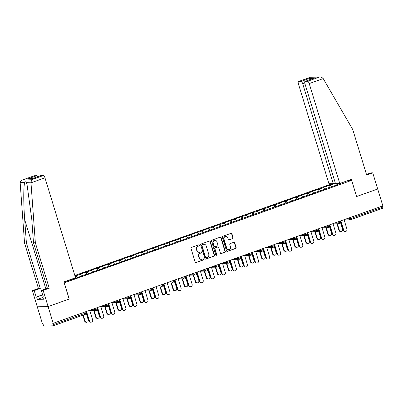 <?xml version="1.0" encoding="UTF-8"?>
<svg xmlns="http://www.w3.org/2000/svg" width="403" height="403" viewBox="0 0 403 403"><rect width="100%" height="100%" fill="white"/><g stroke="black" fill="none" stroke-linecap="round" stroke-linejoin="round"><path stroke-width="0.6" d="M199.51 245.15A0.559 0.514 88.7 0 0 198.86 244.797L191.47 247.432A0.796 0.735 88.7 0 0 191.007 248.434L195.168 262.046A0.796 0.735 88.7 0 0 196.095 262.555L203.485 259.92A0.559 0.514 88.7 0 0 203.314 258.832A0.559 0.514 88.7 0 0 203.162 258.857L202.205 259.2A2.549 2.347 88.7 0 1 199.238 257.572L198.891 256.439A2.549 2.347 88.7 0 1 200.377 253.225L201.334 252.888A0.559 0.514 88.7 0 0 201.162 251.799A0.559 0.514 88.7 0 0 201.011 251.83L200.054 252.167A2.549 2.347 88.7 0 1 197.087 250.545L196.745 249.407A2.549 2.347 88.7 0 1 198.231 246.193L199.188 245.855A0.559 0.514 88.7 0 0 199.51 245.15M199.374 252.293L199.057 252.303A2.549 2.347 88.7 0 1 196.775 250.55L196.427 249.417A2.549 2.347 88.7 0 1 197.913 246.203L198.87 245.86A0.559 0.514 88.7 0 0 198.855 244.797M195.722 262.58A0.796 0.735 88.7 0 0 195.777 262.56L203.167 259.925A0.559 0.514 88.7 0 0 203.152 258.862M201.52 259.325L201.208 259.336A2.549 2.347 88.7 0 1 198.926 257.582L198.578 256.449A2.549 2.347 88.7 0 1 200.064 253.235L201.021 252.893A0.559 0.514 88.7 0 0 201.006 251.83M232.652 238.657A0.796 0.735 88.7 0 0 233.115 237.649L231.952 233.831A0.796 0.735 88.7 0 0 231.025 233.322L222.814 236.254A0.796 0.735 88.7 0 0 222.35 237.256L226.511 250.868A0.796 0.735 88.7 0 0 227.438 251.376L235.644 248.444A0.796 0.735 88.7 0 0 236.113 247.442L234.702 242.828A0.796 0.735 88.7 0 0 233.775 242.319L230.259 243.573A0.796 0.735 88.7 0 0 229.796 244.581L230.496 246.868A2.131 1.96 88.7 0 1 228.682 249.659A2.131 1.96 88.7 0 1 226.773 248.193L224.033 239.236A2.131 1.96 88.7 0 1 225.846 236.44A2.131 1.96 88.7 0 1 227.755 237.906L228.214 239.397A0.796 0.735 88.7 0 0 229.141 239.906L232.335 238.662A0.796 0.735 88.7 0 0 232.803 237.659L231.634 233.841A0.796 0.735 88.7 0 0 231.08 233.307M34.19 175.814A2.433 0.907 70.4 0 1 34.285 175.758A2.433 0.907 70.4 0 1 34.396 175.738L22.598 179.95C21.097 180.413 20.281 181.249 20.15 182.463L24.533 243.014L38.431 288.462L32.336 290.639L37.278 306.814L48.098 306.572L69.22 299.041L64.273 282.866L351.623 180.368L356.569 196.543L377.692 189.007L382.85 205.878L52.783 323.453L53.161 324.687L85.27 313.232L84.937 312.144M53.161 324.687A1.214 0.453 -109.6 0 1 53.095 325.841A1.214 0.453 -109.6 0 1 53.04 325.851L44.113 326.052A1.214 0.453 -109.6 0 1 43.287 324.904L42.909 323.674L42.436 323.685L37.278 306.814L48.098 306.572L53.256 323.443M210.311 241.548A0.796 0.735 88.7 0 0 209.384 241.039L201.178 243.971A0.796 0.735 88.7 0 0 200.709 244.974L204.87 258.585A0.796 0.735 88.7 0 0 205.797 259.094L214.008 256.162A0.796 0.735 88.7 0 0 214.472 255.159L210.311 241.548L209.998 241.558A0.796 0.735 88.7 0 0 209.439 241.024M211.993 240.112L220.204 237.181A0.796 0.735 88.7 0 1 221.131 237.689L225.292 251.301A0.796 0.735 88.7 0 1 224.829 252.303L221.312 253.558A0.796 0.735 88.7 0 1 220.386 253.049L218.698 247.533A0.796 0.735 88.7 0 0 217.771 247.024L215.444 247.855A0.796 0.735 88.7 0 0 214.975 248.858L216.733 254.605A0.559 0.514 88.7 0 1 216.26 255.336A0.559 0.514 88.7 0 1 215.761 254.953L211.53 241.115A0.796 0.735 88.7 0 1 211.993 240.112M348.303 180.438L351.623 180.368M332.268 183.652L74.832 275.481M330.158 187.405L329.503 185.254L322.768 187.657L323.589 187.637L324.737 189.229M329.503 185.254L335.427 183.415M345.965 181.274L335.81 185.113L336.631 185.098L329.075 187.516L324.753 189.057L325.574 189.042L313.695 193.002L314.516 192.987L302.638 196.946L303.459 196.931L291.581 200.89L292.402 200.875L280.523 204.835L281.344 204.82L273.788 207.238L108.75 266.383L103.606 267.94L104.427 267.924L97.692 270.327L92.549 271.884L93.37 271.869L86.635 274.272L81.492 275.828L82.313 275.813L75.578 278.216L63.956 282.085M74.998 276.035L80.328 274.408L81.477 276M86.897 274.176L86.242 272.025L79.507 274.428L80.328 274.408M86.242 272.025L91.385 270.463L92.534 272.055M97.954 270.232L97.299 268.081L90.564 270.484L91.385 270.463M97.299 268.081L102.443 266.524L103.591 268.111M109.012 266.287L108.357 264.136L101.621 266.539L102.443 266.524M108.357 264.136L113.5 262.58L114.648 264.166M120.069 262.343L119.414 260.192L112.679 262.595L113.5 262.58M119.414 260.192L124.557 258.635L125.706 260.222M131.126 258.399L130.471 256.248L123.736 258.65L124.557 258.635M130.471 256.248L135.615 254.691L136.763 256.278M142.183 254.454L141.529 252.303L134.793 254.706L135.615 254.691M141.529 252.303L146.672 250.747L147.82 252.333M153.241 250.51L152.586 248.359L145.851 250.762L146.672 250.747M152.586 248.359L157.729 246.802L158.878 248.389M164.298 246.565L163.643 244.419L156.908 246.817L157.729 246.802M163.643 244.419L168.786 242.858L169.935 244.445M175.355 242.621L174.701 240.475L167.965 242.873L168.786 242.858M174.701 240.475L179.844 238.914L180.992 240.5M186.413 238.677L185.758 236.531L179.023 238.929L179.844 238.914M185.758 236.531L190.901 234.969L192.05 236.556M197.47 234.732L196.815 232.586L190.08 234.984L190.901 234.969M196.815 232.586L201.958 231.025L203.107 232.612M208.527 230.788L207.872 228.642L201.137 231.04L201.958 231.025M207.872 228.642L213.016 227.08L214.164 228.667M219.585 226.849L218.93 224.698L212.195 227.101L213.016 227.08M218.93 224.698L224.073 223.136L225.222 224.723M230.642 222.904L229.987 220.753L223.252 223.156L224.073 223.136M229.987 220.753L235.13 219.192L236.279 220.779M241.699 218.96L241.044 216.809L234.309 219.212L235.13 219.192M241.044 216.809L246.188 215.247L247.336 216.839M252.757 215.016L252.102 212.865L245.367 215.267L246.188 215.247M252.102 212.865L257.245 211.303L258.394 212.895M263.814 211.071L263.159 208.92L256.424 211.323L257.245 211.303M263.159 208.92L268.302 207.359L269.451 208.95M274.871 207.127L274.216 204.976L267.481 207.379L268.302 207.359M274.216 204.976L279.36 203.414L280.508 205.006M285.929 203.183L285.274 201.032L278.538 203.434L279.36 203.414M285.274 201.032L290.417 199.47L291.565 201.062M296.986 199.238L296.331 197.087L289.596 199.49L290.417 199.47M296.331 197.087L301.474 195.526L302.623 197.117M308.043 195.294L307.388 193.143L300.653 195.546L301.474 195.526M307.388 193.143L312.532 191.581L313.68 193.173M319.1 191.349L318.446 189.198L311.71 191.601L312.532 191.581M318.446 189.198L323.589 187.637M324.722 189.345L324.753 189.057M319.267 189.178L320.476 190.861M313.665 193.289L313.695 193.002M308.209 193.123L309.418 194.805M302.608 197.233L302.638 196.946M297.152 197.067L298.361 198.744M291.55 201.178L291.581 200.89M286.095 201.011L287.304 202.689M280.493 205.122L280.523 204.835M275.037 204.956L276.246 206.633M269.436 209.066L269.466 208.779M263.98 208.9L265.189 210.578M258.378 213.011L258.409 212.724M252.923 212.844L254.132 214.522M247.321 216.955L247.351 216.668M241.865 216.789L243.074 218.466M236.264 220.894L236.294 220.612M230.808 220.733L232.017 222.411M225.206 224.839L225.237 224.557M219.751 224.678L220.96 226.355M214.149 228.783L214.179 228.501M208.694 228.622L209.903 230.299M203.092 232.727L203.122 232.445M197.636 232.566L198.845 234.244M192.035 236.672L192.065 236.39M186.579 236.511L187.788 238.188M180.977 240.616L181.007 240.334M175.522 240.455L176.731 242.132M169.92 244.561L169.95 244.278M164.464 244.399L165.673 246.077M158.863 248.505L158.893 248.223M153.407 248.344L154.616 250.021M147.805 252.449L147.836 252.167M142.35 252.288L143.559 253.966M136.748 256.394L136.778 256.112M131.292 256.232L132.501 257.91M125.691 260.338L125.721 260.056M120.235 260.177L121.444 261.854M114.633 264.282L114.664 264M109.178 264.121L110.387 265.799M103.576 268.227L103.606 267.94M98.115 268.066L99.329 269.743M92.519 272.171L92.549 271.884M87.058 272.01L88.272 273.687M81.461 276.115L81.492 275.828M76.001 275.954L77.215 277.632M382.422 206.029L382.754 207.122A1.214 0.453 70.4 0 1 382.689 208.275A1.214 0.453 70.4 0 1 382.633 208.286L350.63 219.7M335.78 185.4L335.81 185.113M330.324 185.234L331.533 186.916M75.84 278.12L75.185 275.969M205.429 259.119A0.796 0.735 88.7 0 0 205.485 259.099L213.691 256.172A0.796 0.735 88.7 0 0 214.159 255.164L209.998 241.558M202.266 244.757A0.559 0.514 88.7 0 0 201.938 245.457L205.59 257.406A0.559 0.514 88.7 0 0 206.24 257.759L207.248 257.401A2.549 2.347 88.7 0 0 208.734 254.187L206.24 246.021A2.549 2.347 88.7 0 0 203.273 244.394L201.948 244.762A0.559 0.514 88.7 0 0 201.626 245.467L201.938 245.457M206.089 257.789L205.777 257.794A0.559 0.514 88.7 0 1 205.278 257.411L201.626 245.467M203.958 244.268L203.641 244.278A2.549 2.347 88.7 0 0 202.956 244.404L203.273 244.394M201.948 244.762L202.956 244.404M220.94 253.583A0.796 0.735 88.7 0 0 221 253.568L224.511 252.313A0.796 0.735 88.7 0 0 224.975 251.306L220.814 237.699A0.796 0.735 88.7 0 0 220.26 237.166M217.988 246.984L217.67 246.989A0.796 0.735 88.7 0 0 217.459 247.029L215.126 247.86A0.796 0.735 88.7 0 0 214.663 248.868L216.416 254.61L216.733 254.605M216.099 255.311A0.559 0.514 88.7 0 0 216.416 254.61M216.95 241.805A2.131 1.96 88.7 0 0 215.041 240.339A2.131 1.96 88.7 0 0 213.227 243.13L214.189 246.288A0.796 0.735 88.7 0 0 215.116 246.797L217.449 245.966A0.796 0.735 88.7 0 0 217.912 244.959L216.95 241.805M215.041 240.339L214.723 240.344A2.131 1.96 88.7 0 0 212.91 243.14L213.227 243.13M214.905 246.838L214.587 246.843A0.796 0.735 88.7 0 1 213.877 246.293L212.91 243.14M228.768 239.931A0.796 0.735 88.7 0 0 228.823 239.916L232.335 238.662M225.846 236.44L225.534 236.45A2.131 1.96 88.7 0 0 223.715 239.241L224.033 239.236M228.682 249.659L228.365 249.664A2.131 1.96 88.7 0 1 226.456 248.203L223.715 239.241M227.065 251.396A0.796 0.735 88.7 0 0 227.121 251.381L235.332 248.455A0.796 0.735 88.7 0 0 235.795 247.447L234.385 242.838A0.796 0.735 88.7 0 0 233.831 242.304M86.68 322.289L86.272 322.299A1.824 1.683 -91.3 0 1 84.635 321.045L85.048 321.035A1.824 1.683 88.7 0 0 86.68 322.289A1.824 1.683 88.7 0 0 88.237 319.896L85.774 311.846M83.23 315.096L85.048 321.035M82.857 315.227L84.635 321.045M91.068 322.193L90.655 322.204A1.824 1.683 -91.3 0 1 89.018 320.949L89.431 320.939A1.824 1.683 88.7 0 0 91.068 322.193A1.824 1.683 88.7 0 0 92.619 319.801L89.753 310.426M89.018 320.949L86.192 311.695M89.431 320.939L86.564 311.564M30.986 182.821L31.52 179.753L43.323 175.542A2.433 0.907 70.4 0 1 44.975 177.829L30.986 182.821L35.353 242.772L49.247 288.226L43.151 290.397L48.098 306.572L69.15 299.066L63.896 281.888L75.522 277.743L44.975 177.829M42.909 297.394L37.383 299.369L43.474 299.233L42.763 296.92L43.267 296.91L41.292 290.437L47.388 288.266L33.494 242.818L31.797 219.524L27.011 184.362L26.22 182.327C25.767 181.647 25.308 181.657 24.845 182.358C23.47 184.569 23.394 203.137 24.699 219.68L26.396 242.974L40.29 288.422L34.195 290.598L36.174 297.066L42.617 294.769M33.494 242.818L35.353 242.772M41.292 290.437L43.151 290.397M47.388 288.266L49.247 288.226M34.396 175.738L36.794 175.688A2.433 0.907 70.4 0 1 37.877 176.665M37.383 299.369L36.678 297.056L36.174 297.066M32.336 290.639L34.195 290.598M38.431 288.462L40.29 288.422M24.533 243.014L26.396 242.974M40.718 175.668A2.433 0.907 70.4 0 1 40.814 175.612A2.433 0.907 70.4 0 1 40.925 175.592L43.323 175.542M42.763 296.92L43.222 296.759M42.663 294.92L36.678 297.056M32.678 178.514L28.291 178.72L36.794 175.688M40.925 175.592L32.729 178.519M31.52 179.753L22.225 180.06L34.285 175.758M339.764 183.486L309.217 83.577A2.433 0.907 -109.6 0 0 307.565 81.285L305.172 81.341A2.433 0.907 -109.6 0 0 305.061 81.361A2.433 0.907 -109.6 0 0 304.93 83.673L335.477 183.582L339.764 183.486L351.391 179.34L356.564 196.518M307.565 81.285L319.367 77.074L320.299 76.948L322.889 78.076L323.211 78.585L352.756 129.554L366.649 175.008L372.745 172.832L370.886 172.872L366.478 174.444M372.745 172.832L377.692 189.007L356.64 196.518M301.036 81.431L298.638 81.482A2.433 0.907 -109.6 0 0 298.527 81.502A2.433 0.907 -109.6 0 0 298.401 83.814L328.944 183.728L333.236 183.632L302.688 83.718A2.433 0.907 -109.6 0 0 301.036 81.431L309.544 78.399L308.879 79.996M335.271 182.907L333.236 183.632M312.95 78.565L305.172 81.341M320.299 76.948L310.592 77.2L298.638 81.482M97.738 318.345L97.33 318.355A1.824 1.683 -91.3 0 1 95.692 317.101L96.105 317.09A1.824 1.683 88.7 0 0 97.738 318.345A1.824 1.683 88.7 0 0 99.294 315.952L96.831 307.902M94.106 310.557L96.105 317.09M93.698 310.567L95.692 317.101M108.795 314.4L108.387 314.411A1.824 1.683 -91.3 0 1 106.75 313.156L107.163 313.146A1.824 1.683 88.7 0 0 108.795 314.4A1.824 1.683 88.7 0 0 110.351 312.008L107.888 303.958M105.163 306.612L107.163 313.146M104.755 306.623L106.75 313.156M119.852 310.456L119.444 310.466A1.824 1.683 -91.3 0 1 117.807 309.212L118.22 309.202A1.824 1.683 88.7 0 0 119.852 310.456A1.824 1.683 88.7 0 0 121.409 308.063L118.945 300.013M116.22 302.668L118.22 309.202M115.812 302.678L117.807 309.212M130.91 306.512L130.501 306.522A1.824 1.683 -91.3 0 1 128.864 305.267L129.277 305.257A1.824 1.683 88.7 0 0 130.91 306.512A1.824 1.683 88.7 0 0 132.466 304.119L130.003 296.069M127.277 298.724L129.277 305.257M126.869 298.734L128.864 305.267M141.967 302.567L141.559 302.577A1.824 1.683 -91.3 0 1 139.922 301.323L140.335 301.313A1.824 1.683 88.7 0 0 141.967 302.567A1.824 1.683 88.7 0 0 143.523 300.175L141.06 292.125M138.335 294.779L140.335 301.313M137.927 294.789L139.922 301.323M102.125 318.249L101.712 318.259A1.824 1.683 -91.3 0 1 100.075 317.005L100.488 316.995A1.824 1.683 88.7 0 0 102.125 318.249A1.824 1.683 88.7 0 0 103.677 315.856L100.81 306.481M100.075 317.005L97.249 307.751M100.488 316.995L97.622 307.62M113.183 314.305L112.769 314.315A1.824 1.683 -91.3 0 1 111.137 313.06L111.545 313.05A1.824 1.683 88.7 0 0 113.183 314.305A1.824 1.683 88.7 0 0 114.734 311.912L111.868 302.537M111.137 313.06L108.306 303.807M111.545 313.05L108.679 303.676M124.24 310.36L123.827 310.37A1.824 1.683 -91.3 0 1 122.195 309.116L122.603 309.106A1.824 1.683 88.7 0 0 124.24 310.36A1.824 1.683 88.7 0 0 125.791 307.968L122.925 298.593M122.195 309.116L119.364 299.862M122.603 309.106L119.736 299.731M135.297 306.416L134.884 306.426A1.824 1.683 -91.3 0 1 133.252 305.172L133.66 305.162A1.824 1.683 88.7 0 0 135.297 306.416A1.824 1.683 88.7 0 0 136.849 304.023L133.982 294.648M133.252 305.172L130.421 295.918M133.66 305.162L130.794 295.787M146.354 302.472L145.941 302.482A1.824 1.683 -91.3 0 1 144.309 301.227L144.717 301.217A1.824 1.683 88.7 0 0 146.354 302.472A1.824 1.683 88.7 0 0 147.906 300.079L145.04 290.704M144.309 301.227L141.478 291.974M144.717 301.217L141.851 291.843M153.024 298.623L152.616 298.633A1.824 1.683 -91.3 0 1 150.979 297.379L151.392 297.369A1.824 1.683 88.7 0 0 153.024 298.623A1.824 1.683 88.7 0 0 154.581 296.23L152.117 288.18M149.392 290.835L151.392 297.369M148.984 290.845L150.979 297.379M157.412 298.527L156.999 298.537A1.824 1.683 -91.3 0 1 155.367 297.283L155.775 297.273A1.824 1.683 88.7 0 0 157.412 298.527A1.824 1.683 88.7 0 0 158.963 296.134L156.097 286.76M155.367 297.283L152.536 288.029M155.775 297.273L152.908 287.898M164.081 294.679L163.673 294.689A1.824 1.683 -91.3 0 1 162.036 293.434L162.449 293.424A1.824 1.683 88.7 0 0 164.081 294.679A1.824 1.683 88.7 0 0 165.638 292.291L163.175 284.236M160.449 286.891L162.449 293.424M160.041 286.901L162.036 293.434M168.469 294.583L168.056 294.593A1.824 1.683 -91.3 0 1 166.424 293.339L166.832 293.329A1.824 1.683 88.7 0 0 168.469 294.583A1.824 1.683 88.7 0 0 170.021 292.19L167.154 282.815M166.424 293.339L163.593 284.085M166.832 293.329L163.966 283.954M175.139 290.739L174.731 290.744A1.824 1.683 -91.3 0 1 173.094 289.49L173.507 289.48A1.824 1.683 88.7 0 0 175.139 290.739A1.824 1.683 88.7 0 0 176.695 288.346L174.232 280.292M171.507 282.946L173.507 289.48M171.099 282.956L173.094 289.49M179.526 290.639L179.113 290.649A1.824 1.683 -91.3 0 1 177.481 289.394L177.889 289.384A1.824 1.683 88.7 0 0 179.526 290.639A1.824 1.683 88.7 0 0 181.078 288.246L178.212 278.871M177.481 289.394L174.65 280.14M177.889 289.384L175.023 280.009M186.196 286.795L185.788 286.8A1.824 1.683 -91.3 0 1 184.151 285.546L184.564 285.536A1.824 1.683 88.7 0 0 186.196 286.795A1.824 1.683 88.7 0 0 187.753 284.402L185.289 276.347M182.564 279.002L184.564 285.536M182.156 279.012L184.151 285.546M190.584 286.694L190.171 286.704A1.824 1.683 -91.3 0 1 188.539 285.45L188.947 285.44A1.824 1.683 88.7 0 0 190.584 286.694A1.824 1.683 88.7 0 0 192.135 284.301L189.269 274.927M188.539 285.45L185.707 276.196M188.947 285.44L186.08 276.065M197.253 282.851L196.845 282.856A1.824 1.683 -91.3 0 1 195.208 281.601L195.621 281.591A1.824 1.683 88.7 0 0 197.253 282.851A1.824 1.683 88.7 0 0 198.81 280.458L196.347 272.403M193.621 275.058L195.621 281.591M193.213 275.068L195.208 281.601M201.641 282.75L201.228 282.76A1.824 1.683 -91.3 0 1 199.596 281.506L200.004 281.495A1.824 1.683 88.7 0 0 201.641 282.75A1.824 1.683 88.7 0 0 203.193 280.357L200.326 270.982M199.596 281.506L196.765 272.252M200.004 281.495L197.138 272.121M208.311 278.906L207.903 278.911A1.824 1.683 -91.3 0 1 206.265 277.657L206.679 277.652A1.824 1.683 88.7 0 0 208.311 278.906A1.824 1.683 88.7 0 0 209.867 276.513L207.404 268.458M204.679 271.113L206.679 277.652M204.271 271.123L206.265 277.657M212.698 278.805L212.285 278.816A1.824 1.683 -91.3 0 1 210.653 277.561L211.061 277.551A1.824 1.683 88.7 0 0 212.698 278.805A1.824 1.683 88.7 0 0 214.25 276.413L211.384 267.038M210.653 277.561L207.822 268.312M211.061 277.551L208.195 268.176M219.368 274.962L218.96 274.967A1.824 1.683 -91.3 0 1 217.323 273.713L217.736 273.708A1.824 1.683 88.7 0 0 219.368 274.962A1.824 1.683 88.7 0 0 220.925 272.569L218.461 264.514M215.736 267.169L217.736 273.708M215.328 267.179L217.323 273.713M223.756 274.861L223.343 274.871A1.824 1.683 -91.3 0 1 221.71 273.617L222.118 273.607A1.824 1.683 88.7 0 0 223.756 274.861A1.824 1.683 88.7 0 0 225.307 272.468L222.441 263.094M221.71 273.617L218.879 264.368M222.118 273.607L219.252 264.232M230.425 271.018L230.017 271.028A1.824 1.683 -91.3 0 1 228.38 269.768L228.793 269.763A1.824 1.683 88.7 0 0 230.425 271.018A1.824 1.683 88.7 0 0 231.982 268.625L229.519 260.57M226.793 263.224L228.793 269.763M226.385 263.235L228.38 269.768M234.813 270.917L234.4 270.927A1.824 1.683 -91.3 0 1 232.768 269.672L233.176 269.662A1.824 1.683 88.7 0 0 234.813 270.917A1.824 1.683 88.7 0 0 236.365 268.524L233.498 259.149M232.768 269.672L229.937 260.424M233.176 269.662L230.309 260.288M241.483 267.073L241.075 267.083A1.824 1.683 -91.3 0 1 239.437 265.824L239.85 265.819A1.824 1.683 88.7 0 0 241.483 267.073A1.824 1.683 88.7 0 0 243.039 264.68L240.576 256.625M237.851 259.28L239.85 265.819M237.443 259.29L239.437 265.824M245.87 266.972L245.457 266.982A1.824 1.683 -91.3 0 1 243.825 265.728L244.233 265.718A1.824 1.683 88.7 0 0 245.87 266.972A1.824 1.683 88.7 0 0 247.422 264.58L244.556 255.205M243.825 265.728L240.994 256.479M244.233 265.718L241.367 256.343M252.54 263.129L252.132 263.139A1.824 1.683 -91.3 0 1 250.495 261.879L250.908 261.874A1.824 1.683 88.7 0 0 252.54 263.129A1.824 1.683 88.7 0 0 254.097 260.736L251.633 252.681M248.908 255.336L250.908 261.874M248.5 255.346L250.495 261.879M256.928 263.028L256.515 263.038A1.824 1.683 -91.3 0 1 254.882 261.784L255.29 261.774A1.824 1.683 88.7 0 0 256.928 263.028A1.824 1.683 88.7 0 0 258.479 260.64L255.613 251.26M254.882 261.784L252.051 252.535M255.29 261.774L252.424 252.399M263.597 259.184L263.189 259.194A1.824 1.683 -91.3 0 1 261.552 257.94L261.965 257.93A1.824 1.683 88.7 0 0 263.597 259.184A1.824 1.683 88.7 0 0 265.154 256.792L262.691 248.737M259.965 251.391L261.965 257.93M259.557 251.401L261.552 257.94M267.985 259.089L267.572 259.094A1.824 1.683 -91.3 0 1 265.94 257.839L266.348 257.829A1.824 1.683 88.7 0 0 267.985 259.089A1.824 1.683 88.7 0 0 269.536 256.696L266.67 247.316M265.94 257.839L263.109 248.591M266.348 257.829L263.481 248.455M274.655 255.24L274.247 255.25A1.824 1.683 -91.3 0 1 272.609 253.996L273.022 253.986A1.824 1.683 88.7 0 0 274.655 255.24A1.824 1.683 88.7 0 0 276.211 252.847L273.748 244.792M271.023 247.447L273.022 253.986M270.615 247.457L272.609 253.996M279.042 255.144L278.629 255.149A1.824 1.683 -91.3 0 1 276.997 253.895L277.405 253.885A1.824 1.683 88.7 0 0 279.042 255.144A1.824 1.683 88.7 0 0 280.594 252.752L277.727 243.377M276.997 253.895L274.166 244.646M277.405 253.885L274.539 244.51M285.712 251.296L285.304 251.306A1.824 1.683 -91.3 0 1 283.667 250.051L284.08 250.041A1.824 1.683 88.7 0 0 285.712 251.296A1.824 1.683 88.7 0 0 287.268 248.903L284.805 240.848M282.08 243.503L284.08 250.041M281.672 243.513L283.667 250.051M290.1 251.2L289.686 251.205A1.824 1.683 -91.3 0 1 288.054 249.951L288.462 249.941A1.824 1.683 88.7 0 0 290.1 251.2A1.824 1.683 88.7 0 0 291.651 248.807L288.785 239.432M288.054 249.951L285.223 240.702M288.462 249.941L285.596 240.566M296.769 247.351L296.361 247.361A1.824 1.683 -91.3 0 1 294.724 246.107L295.137 246.097A1.824 1.683 88.7 0 0 296.769 247.351A1.824 1.683 88.7 0 0 298.326 244.959L295.862 236.904M293.137 239.558L295.137 246.097M292.729 239.568L294.724 246.107M301.157 247.256L300.744 247.261A1.824 1.683 -91.3 0 1 299.112 246.006L299.52 246.001A1.824 1.683 88.7 0 0 301.157 247.256A1.824 1.683 88.7 0 0 302.708 244.863L299.842 235.488M299.112 246.006L296.281 236.757M299.52 246.001L296.653 236.621M307.827 243.407L307.418 243.417A1.824 1.683 -91.3 0 1 305.781 242.163L306.194 242.153A1.824 1.683 88.7 0 0 307.827 243.407A1.824 1.683 88.7 0 0 309.383 241.014L306.92 232.959M304.194 235.614L306.194 242.153M303.786 235.624L305.781 242.163M312.214 243.311L311.801 243.316A1.824 1.683 -91.3 0 1 310.169 242.062L310.577 242.057A1.824 1.683 88.7 0 0 312.214 243.311A1.824 1.683 88.7 0 0 313.766 240.918L310.899 231.544M310.169 242.062L307.338 232.813M310.577 242.057L307.711 232.677M318.884 239.463L318.476 239.473A1.824 1.683 -91.3 0 1 316.839 238.218L317.252 238.208A1.824 1.683 88.7 0 0 318.884 239.463A1.824 1.683 88.7 0 0 320.44 237.07L317.977 229.015M315.252 231.67L317.252 238.208M314.844 231.68L316.839 238.218M323.271 239.367L322.858 239.377A1.824 1.683 -91.3 0 1 321.226 238.118L321.634 238.113A1.824 1.683 88.7 0 0 323.271 239.367A1.824 1.683 88.7 0 0 324.823 236.974L321.957 227.599M321.226 238.118L318.395 228.869M321.634 238.113L318.768 228.738M329.941 235.518L329.533 235.528A1.824 1.683 -91.3 0 1 327.896 234.274L328.309 234.264A1.824 1.683 88.7 0 0 329.941 235.518A1.824 1.683 88.7 0 0 331.498 233.125L329.034 225.076M326.309 227.73L328.309 234.264M325.901 227.735L327.896 234.274M334.329 235.423L333.916 235.433A1.824 1.683 -91.3 0 1 332.284 234.173L332.692 234.168A1.824 1.683 88.7 0 0 334.329 235.423A1.824 1.683 88.7 0 0 335.88 233.03L333.014 223.655M332.284 234.173L329.453 224.924M332.692 234.168L329.825 224.793M340.998 231.574L340.59 231.584A1.824 1.683 -91.3 0 1 338.953 230.33L339.366 230.32A1.824 1.683 88.7 0 0 340.998 231.574A1.824 1.683 88.7 0 0 342.555 229.181L340.092 221.131M337.366 223.786L339.366 230.32M336.958 223.791L338.953 230.33M345.386 231.478L344.973 231.488A1.824 1.683 -91.3 0 1 343.341 230.229L343.749 230.224A1.824 1.683 88.7 0 0 345.386 231.478A1.824 1.683 88.7 0 0 346.938 229.085L344.071 219.711M343.341 230.229L340.51 220.98M343.749 230.224L340.883 220.849M53.095 325.841L85.204 314.39A1.214 0.453 -109.6 0 1 85.149 314.4L53.146 325.815M85.204 314.39A1.214 0.453 -109.6 0 0 85.27 313.232L85.96 312.889A1.214 1.214 0 0 1 85.204 314.39M350.313 217.484L350.645 218.572L382.754 207.122M345.97 219.036L350.645 218.572A1.214 0.453 70.4 0 1 350.58 219.731A1.214 0.453 70.4 0 1 350.524 219.741A1.214 1.118 -91.3 0 1 349.109 218.965L348.817 218.018M91.647 309.751L94.791 309.68L94.498 308.733M96.327 309.287L94.791 309.68A1.214 1.118 -91.3 0 0 95.879 310.517A1.214 1.214 0 0 0 97.017 308.945L96.327 309.287M96.206 310.456A1.214 1.118 -91.3 0 1 95.879 310.517L89.824 310.653M102.705 305.806L105.848 305.736L105.556 304.789M113.762 301.862L116.905 301.792L116.613 300.845M124.819 297.918L127.963 297.847L127.67 296.9M135.876 293.973L139.02 293.903L138.728 292.956M146.934 290.029L150.077 289.959L149.785 289.011M157.991 286.085L161.135 286.014L160.842 285.067M169.048 282.14L172.192 282.07L171.9 281.123M180.106 278.196L183.249 278.125L182.957 277.178M191.163 274.252L194.306 274.181L194.014 273.234M202.22 270.307L205.364 270.237L205.072 269.29M213.278 266.363L216.421 266.292L216.129 265.345M224.335 262.418L227.478 262.348L227.186 261.401M235.397 258.474L238.536 258.404L238.244 257.457M246.455 254.53L249.593 254.459L249.301 253.512M257.512 250.585L260.65 250.515L260.358 249.568M268.569 246.641L271.708 246.571L271.415 245.623M279.627 242.697L282.765 242.626L282.473 241.679M290.684 238.752L293.822 238.687L293.53 237.735M301.741 234.808L304.88 234.742L304.587 233.795M312.799 230.864L315.937 230.798L315.645 229.851M323.856 226.919L326.994 226.854L326.702 225.907M334.913 222.975L338.052 222.909L337.759 221.962M107.384 305.343L105.848 305.736A1.214 1.118 -91.3 0 0 106.936 306.572A1.214 1.214 0 0 0 108.075 305L107.384 305.343M107.263 306.512A1.214 1.118 -91.3 0 1 106.936 306.572L100.881 306.708M118.442 301.404L116.905 301.792A1.214 1.118 -91.3 0 0 117.993 302.628A1.214 1.214 0 0 0 119.132 301.056L118.442 301.404M118.321 302.567A1.214 1.118 -91.3 0 1 117.993 302.628L111.938 302.764M129.499 297.459L127.963 297.847A1.214 1.118 -91.3 0 0 129.051 298.683A1.214 1.214 0 0 0 130.189 297.112L129.499 297.459M129.378 298.623A1.214 1.118 -91.3 0 1 129.051 298.683L122.996 298.819M140.556 293.515L139.02 293.903A1.214 1.118 -91.3 0 0 140.108 294.739A1.214 1.214 0 0 0 141.246 293.167L140.556 293.515M140.435 294.679A1.214 1.118 -91.3 0 1 140.108 294.739L134.053 294.875M151.614 289.571L150.077 289.959A1.214 1.118 -91.3 0 0 151.165 290.795A1.214 1.214 0 0 0 152.304 289.223L151.614 289.571M151.493 290.734A1.214 1.118 -91.3 0 1 151.165 290.795L145.11 290.931M162.671 285.626L161.135 286.014A1.214 1.118 -91.3 0 0 162.223 286.85A1.214 1.214 0 0 0 163.361 285.279L162.671 285.626M162.55 286.79A1.214 1.118 -91.3 0 1 162.223 286.85L156.168 286.986M173.728 281.682L172.192 282.07A1.214 1.118 -91.3 0 0 173.28 282.906A1.214 1.214 0 0 0 174.418 281.334L173.728 281.682M173.607 282.846A1.214 1.118 -91.3 0 1 173.28 282.906L167.225 283.042M184.786 277.738L183.249 278.125A1.214 1.118 -91.3 0 0 184.337 278.962A1.214 1.214 0 0 0 185.476 277.39L184.786 277.738M184.665 278.901A1.214 1.118 -91.3 0 1 184.337 278.962L178.282 279.098M195.843 273.793L194.306 274.181A1.214 1.118 -91.3 0 0 195.395 275.017A1.214 1.214 0 0 0 196.533 273.446L195.843 273.793M195.722 274.957A1.214 1.118 -91.3 0 1 195.395 275.017L189.339 275.153M206.9 269.849L205.364 270.237A1.214 1.118 -91.3 0 0 206.452 271.073A1.214 1.214 0 0 0 207.59 269.501L206.9 269.849M206.779 271.012A1.214 1.118 -91.3 0 1 206.452 271.073L200.397 271.209M217.958 265.904L216.421 266.292A1.214 1.118 -91.3 0 0 217.509 267.129A1.214 1.214 0 0 0 218.648 265.557L217.958 265.904M217.837 267.068A1.214 1.118 -91.3 0 1 217.509 267.129L211.454 267.265M229.015 261.96L227.478 262.348A1.214 1.118 -91.3 0 0 228.566 263.184A1.214 1.214 0 0 0 229.705 261.612L229.015 261.96M228.894 263.124A1.214 1.118 -91.3 0 1 228.566 263.184L222.511 263.32M240.072 258.016L238.536 258.404A1.214 1.118 -91.3 0 0 239.624 259.24A1.214 1.214 0 0 0 240.762 257.668L240.072 258.016M239.951 259.179A1.214 1.118 -91.3 0 1 239.624 259.24L233.569 259.376M251.129 254.071L249.593 254.459A1.214 1.118 -91.3 0 0 250.681 255.295A1.214 1.214 0 0 0 251.82 253.724L251.129 254.071M251.009 255.235A1.214 1.118 -91.3 0 1 250.681 255.295L244.626 255.431M262.187 250.127L260.65 250.515A1.214 1.118 -91.3 0 0 261.738 251.351A1.214 1.214 0 0 0 262.877 249.784L262.187 250.127M262.066 251.291A1.214 1.118 -91.3 0 1 261.738 251.351L255.683 251.487M273.244 246.183L271.708 246.571A1.214 1.118 -91.3 0 0 272.796 247.412A1.214 1.214 0 0 0 273.934 245.84L273.244 246.183M273.123 247.351A1.214 1.118 -91.3 0 1 272.796 247.412L266.741 247.543M284.301 242.238L282.765 242.626A1.214 1.118 -91.3 0 0 283.853 243.467A1.214 1.214 0 0 0 284.992 241.896L284.301 242.238M284.18 243.407A1.214 1.118 -91.3 0 1 283.853 243.467L277.798 243.598M295.359 238.294L293.822 238.687A1.214 1.118 -91.3 0 0 294.91 239.523A1.214 1.214 0 0 0 296.049 237.951L295.359 238.294M295.238 239.463A1.214 1.118 -91.3 0 1 294.91 239.523L288.855 239.654M306.416 234.35L304.88 234.742A1.214 1.118 -91.3 0 0 305.968 235.579A1.214 1.214 0 0 0 307.106 234.007L306.416 234.35M306.295 235.518A1.214 1.118 -91.3 0 1 305.968 235.579L299.913 235.71M317.473 230.405L315.937 230.798A1.214 1.118 -91.3 0 0 317.025 231.634A1.214 1.214 0 0 0 318.163 230.063L317.473 230.405M317.352 231.574A1.214 1.118 -91.3 0 1 317.025 231.634L310.97 231.765M328.531 226.461L326.994 226.854A1.214 1.118 -91.3 0 0 328.082 227.69A1.214 1.214 0 0 0 329.221 226.118L328.531 226.461M328.41 227.63A1.214 1.118 -91.3 0 1 328.082 227.69L322.027 227.821M339.588 222.516L338.052 222.909A1.214 1.118 -91.3 0 0 339.14 223.746A1.214 1.214 0 0 0 340.278 222.174L339.588 222.516M339.467 223.685A1.214 1.118 -91.3 0 1 339.14 223.746L333.085 223.877M197.913 246.203L198.231 246.193M196.427 249.417L196.745 249.407M196.775 250.55L197.087 250.545M201.021 252.893L201.334 252.888M200.064 253.235L200.377 253.225M198.578 256.449L198.891 256.439M198.926 257.582L199.238 257.572M203.167 259.925L203.485 259.92M195.777 262.56L196.095 262.555M198.87 245.86L199.188 245.855M214.159 255.164L214.472 255.159M213.691 256.172L214.008 256.162M205.485 259.099L205.797 259.094M205.278 257.411L205.59 257.406M220.814 237.699L221.131 237.689M224.975 251.306L225.292 251.301M224.511 252.313L224.829 252.303M221 253.568L221.312 253.558M217.459 247.029L217.771 247.024M215.126 247.86L215.444 247.855M214.663 248.868L214.975 248.858M213.877 246.293L214.189 246.288M228.823 239.916L229.141 239.906M226.456 248.203L226.773 248.193M234.385 242.838L234.702 242.828M235.795 247.447L236.113 247.442M235.332 248.455L235.644 248.444M227.121 251.381L227.438 251.376M231.634 233.841L231.952 233.831M232.803 237.659L233.115 237.649M30.915 182.227L26.22 182.327M24.845 182.358L20.15 182.463M32.421 178.63L28.291 178.72M45.836 288.82L24.699 219.68M319.367 77.074L310.441 77.275M309.544 78.399L313.675 78.303M323.211 78.585L309.217 83.577M304.764 82.983L302.688 83.718M344.142 219.932L350.197 219.801A1.214 1.214 0 0 0 350.58 219.731L382.689 208.275M85.653 311.887L85.96 312.889M96.71 307.942L97.017 308.945M107.767 303.998L108.075 305M118.825 300.054L119.132 301.056M129.882 296.109L130.189 297.112M140.939 292.165L141.246 293.167M151.996 288.226L152.304 289.223M163.054 284.281L163.361 285.279M174.111 280.337L174.418 281.334M185.168 276.393L185.476 277.39M196.226 272.448L196.533 273.446M207.283 268.504L207.59 269.501M218.34 264.559L218.648 265.557M229.398 260.615L229.705 261.612M240.455 256.671L240.762 257.668M251.512 252.726L251.82 253.724M262.57 248.782L262.877 249.784M273.627 244.838L273.934 245.84M284.684 240.893L284.992 241.896M295.742 236.949L296.049 237.951M306.799 233.005L307.106 234.007M317.856 229.06L318.163 230.063M328.913 225.116L329.221 226.118M339.971 221.171L340.278 222.174M40.814 175.612L32.572 178.554M305.061 81.361L313.302 78.419M298.527 81.502L310.592 77.2"/></g></svg>
